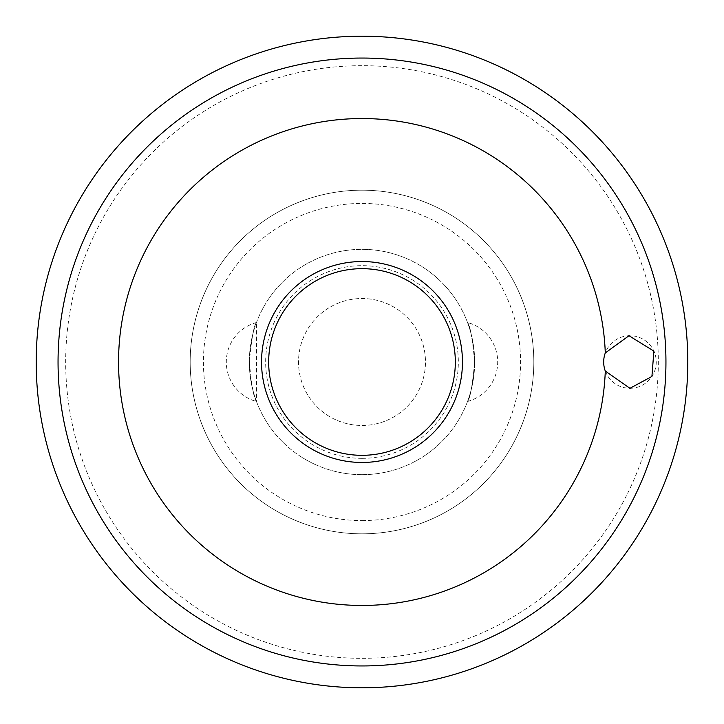 <?xml version="1.0" encoding="UTF-8"?>
<svg xmlns="http://www.w3.org/2000/svg" width="724" height="724" viewBox="0 0 724 724"><rect width="100%" height="100%" fill="white"/><g stroke="black" fill="none" stroke-linecap="round" stroke-linejoin="round"><path stroke-width="0.54" stroke-dasharray="3.62 2.71" d="M474.673 362C472.455 338.47 470.075 325.302 467.523 322.506C470.075 325.329 472.455 338.488 474.673 362C472.455 385.521 470.075 398.689 467.523 401.494C470.075 398.68 472.455 385.512 474.673 362M249.328 362C251.545 385.53 253.925 398.698 256.477 401.494L256.477 322.506C253.925 325.32 251.545 338.488 249.328 362M362 462.464A100.464 100.464 0 0 0 449.007 311.773A100.464 100.464 0 0 0 274.993 311.773A100.464 100.464 0 0 0 362 462.464M629.961 388.29A26.29 26.29 0 0 0 652.731 348.859A26.29 26.29 0 0 0 607.201 348.859A26.29 26.29 0 0 0 629.961 388.29M362 425.468A63.468 63.468 0 0 0 416.97 330.262A63.468 63.468 0 0 0 307.03 330.262A63.468 63.468 0 0 0 362 425.468A63.468 63.468 0 0 0 416.97 330.262A63.468 63.468 0 0 0 307.03 330.262A63.468 63.468 0 0 0 362 425.468M362 458.337A96.337 96.337 0 0 0 445.432 313.836A96.337 96.337 0 0 0 278.568 313.836A96.337 96.337 0 0 0 362 458.337M362 474.673A112.672 112.672 0 0 0 459.577 305.664A112.672 112.672 0 0 0 264.423 305.664A112.672 112.672 0 0 0 362 474.673A112.672 112.672 0 0 0 459.577 305.664A112.672 112.672 0 0 0 264.423 305.664A112.672 112.672 0 0 0 362 474.673M362 520.583A158.583 158.583 0 0 0 499.334 282.713A158.583 158.583 0 0 0 224.666 282.713A158.583 158.583 0 0 0 362 520.583M362 533.823A171.823 171.823 0 0 0 510.8 276.088A171.823 171.823 0 0 0 213.2 276.088A171.823 171.823 0 0 0 362 533.823A171.823 171.823 0 0 0 510.8 276.088A171.823 171.823 0 0 0 213.2 276.088A171.823 171.823 0 0 0 362 533.823M362 687.8A325.8 325.8 0 0 0 644.152 199.1A325.8 325.8 0 0 0 79.848 199.1A325.8 325.8 0 0 0 362 687.8M362 658.315A296.315 296.315 0 0 0 618.622 213.842A296.315 296.315 0 0 0 105.378 213.842A296.315 296.315 0 0 0 362 658.315M467.523 401.494A40.933 40.933 0 0 0 467.523 322.506M256.477 322.506A40.933 40.933 0 0 0 256.477 401.494"/><path stroke-width="1.09" d="M362 462.464A100.464 100.464 0 0 0 449.007 311.773A100.464 100.464 0 0 0 274.993 311.773A100.464 100.464 0 0 0 362 462.464M605.291 352.932A243.454 243.454 0 0 0 237.662 152.692A243.454 243.454 0 0 0 237.662 571.308A243.454 243.454 0 0 0 605.291 371.068A26.29 26.29 0 0 1 605.291 352.932L628.975 335.728L653.89 351.113L651.917 376.462L629.961 388.29L605.291 371.068M362 687.8A325.8 325.8 0 0 0 644.152 199.1A325.8 325.8 0 0 0 79.848 199.1A325.8 325.8 0 0 0 362 687.8A325.8 325.8 0 0 0 644.152 199.1A325.8 325.8 0 0 0 79.848 199.1A325.8 325.8 0 0 0 362 687.8M362 455.324A93.324 93.324 0 0 0 442.826 315.338A93.324 93.324 0 0 0 281.174 315.338A93.324 93.324 0 0 0 362 455.324M665.736 350.678A303.953 303.953 0 0 0 354.452 58.146A303.953 303.953 0 0 0 58.074 365.774A303.953 303.953 0 0 0 362 665.953A303.953 303.953 0 0 0 665.736 350.678"/></g></svg>
